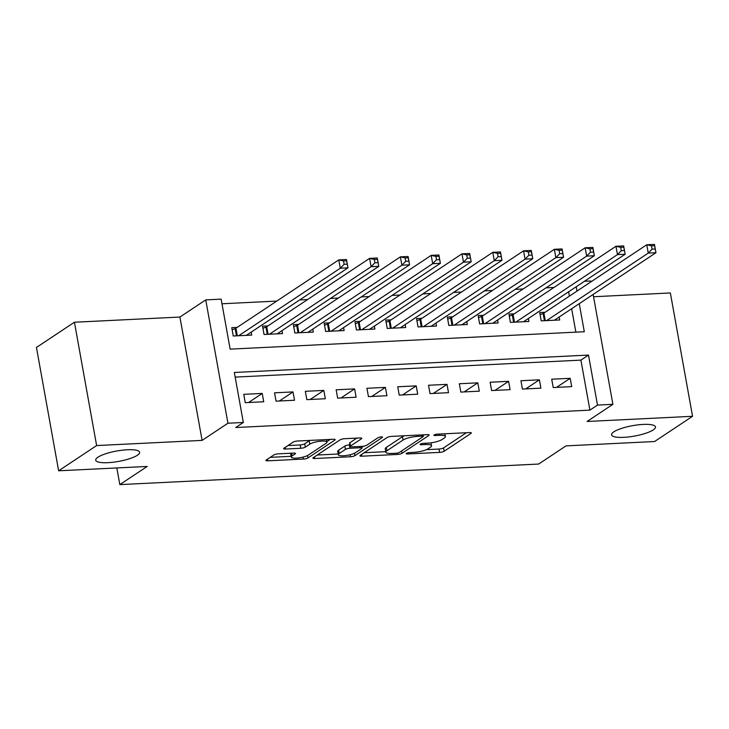 <?xml version="1.0" encoding="UTF-8"?>
<svg xmlns="http://www.w3.org/2000/svg" width="729" height="729" viewBox="0 0 729 729"><rect width="100%" height="100%" fill="white"/><g stroke="black" fill="none" stroke-linecap="round" stroke-linejoin="round"><path stroke-width="1.09" d="M406.445 453.365A2.397 0.565 169.8 0 0 406.199 453.693A2.397 0.565 169.8 0 0 407.511 453.957L439.633 452.381A3.426 0.811 169.8 0 0 444.143 451.242L470.989 433.409A3.426 0.811 169.8 0 0 471.335 432.953A3.426 0.811 169.8 0 0 469.458 432.57L437.345 434.147A2.397 0.565 169.8 0 0 434.183 434.94A2.397 0.565 169.8 0 0 433.937 435.259A2.397 0.565 169.8 0 0 435.249 435.532L439.414 435.331A10.953 2.597 169.8 0 1 445.419 436.562A10.953 2.597 169.8 0 1 444.307 438.02L442.075 439.505A10.953 2.597 169.8 0 1 427.631 443.15L423.467 443.36A2.397 0.565 169.8 0 0 420.314 444.152A2.397 0.565 169.8 0 0 420.068 444.471A2.397 0.565 169.8 0 0 421.38 444.745L425.545 444.544A10.953 2.597 169.8 0 1 431.541 445.774A10.953 2.597 169.8 0 1 430.438 447.232L428.205 448.718A10.953 2.597 169.8 0 1 413.762 452.363L409.598 452.572A2.397 0.565 169.8 0 0 406.445 453.365M137.38 455.251A22.307 5.285 169.8 0 0 139.631 452.262A22.307 5.285 169.8 0 0 122.208 450.203A22.307 5.285 169.8 0 0 97.959 457.183A22.307 5.285 169.8 0 0 95.709 460.172A22.307 5.285 169.8 0 0 113.132 462.232A22.307 5.285 169.8 0 0 137.38 455.251M653.23 429.91A22.307 5.285 169.8 0 0 655.48 426.93A22.307 5.285 169.8 0 0 638.057 424.861A22.307 5.285 169.8 0 0 613.809 431.85A22.307 5.285 169.8 0 0 611.567 434.83A22.307 5.285 169.8 0 0 628.981 436.899A22.307 5.285 169.8 0 0 653.23 429.91M278.296 453.839A3.426 0.811 169.8 0 0 273.776 454.978L266.249 459.981A3.426 0.811 169.8 0 0 265.903 460.436A3.426 0.811 169.8 0 0 267.78 460.819L303.446 459.07A3.426 0.811 169.8 0 0 307.966 457.93L334.811 440.097A3.426 0.811 169.8 0 0 335.149 439.642A3.426 0.811 169.8 0 0 333.281 439.259L297.605 441.009A3.426 0.811 169.8 0 0 293.094 442.148L283.991 448.189A3.426 0.811 169.8 0 0 283.654 448.645A3.426 0.811 169.8 0 0 285.522 449.037L300.795 448.28A3.426 0.811 169.8 0 0 305.305 447.141L309.816 444.143A9.149 2.169 169.8 0 1 319.767 441.282A9.149 2.169 169.8 0 1 326.911 442.129A9.149 2.169 169.8 0 1 325.991 443.35L308.321 455.087A9.149 2.169 169.8 0 1 298.371 457.958A9.149 2.169 169.8 0 1 291.226 457.11A9.149 2.169 169.8 0 1 292.147 455.889L295.09 453.93A3.426 0.811 169.8 0 0 295.436 453.474A3.426 0.811 169.8 0 0 293.559 453.092L278.296 453.839M58.639 470.797L36.45 347.46L74.431 322.236L96.629 445.565L58.639 470.797L147.185 466.451L119.829 484.612L538.676 464.045L566.023 445.875L654.569 441.528L692.55 416.295L587.073 421.48L612.898 404.322L597.498 405.078L589.907 410.126L235.74 427.522L243.331 422.474L227.94 423.23L205.742 299.892L221.142 299.136L230.136 349.136L584.303 331.741L579.254 303.665M96.629 445.565L202.106 440.389L227.94 423.23M360.263 455.361A3.426 0.811 169.8 0 0 359.916 455.816A3.426 0.811 169.8 0 0 361.794 456.199L397.46 454.449A3.426 0.811 169.8 0 0 401.98 453.31L428.825 435.477A3.426 0.811 169.8 0 0 429.162 435.022A3.426 0.811 169.8 0 0 427.294 434.639L391.619 436.389A3.426 0.811 169.8 0 0 387.108 437.528L360.263 455.361M350.458 456.764L314.782 458.514A3.426 0.811 169.8 0 1 312.905 458.131A3.426 0.811 169.8 0 1 313.251 457.666L340.097 439.842A3.426 0.811 169.8 0 1 344.617 438.703L359.88 437.947A3.426 0.811 169.8 0 1 361.757 438.339A3.426 0.811 169.8 0 1 361.411 438.794L350.521 446.02A3.426 0.811 169.8 0 0 350.175 446.485A3.426 0.811 169.8 0 0 352.052 446.868L362.185 446.367A3.426 0.811 169.8 0 0 366.696 445.228L378.032 437.701A2.397 0.565 169.8 0 1 380.629 436.953A2.397 0.565 169.8 0 1 382.506 437.172A2.397 0.565 169.8 0 1 382.26 437.491L354.968 455.625A3.426 0.811 169.8 0 1 350.458 456.764L350.093 454.75M692.55 416.295L670.361 292.958L593.543 296.739M237.144 327.403L231.749 327.667L233.253 336.005L251.733 335.094L251.195 332.132M267.944 325.89L262.549 326.155L264.053 334.493L282.524 333.581L281.995 330.62M298.735 324.378L293.35 324.642L294.844 332.98L313.324 332.069L312.796 329.107M329.535 322.865L324.141 323.129L325.644 331.467L344.124 330.556L343.587 327.594M360.336 321.352L354.941 321.617L356.445 329.955L374.916 329.043L374.387 326.082M391.127 319.84L385.741 320.104L387.236 328.442L405.716 327.531L405.187 324.569M421.927 318.327L416.532 318.591L418.036 326.929L436.516 326.018L435.978 323.056M452.718 316.814L447.333 317.079L448.836 325.416L467.307 324.505L466.779 321.544M483.518 315.302L478.133 315.566L479.627 323.904L498.107 322.993L497.579 320.031M514.319 313.789L508.924 314.053L510.428 322.391L528.908 321.48L528.37 318.518M553.22 387.546L571.7 386.634L570.196 378.305L551.716 379.208L553.22 387.546M522.42 389.058L540.9 388.147L539.405 379.818L520.925 380.72L522.42 389.058M491.628 390.571L510.1 389.66L508.605 381.331L490.125 382.233L491.628 390.571M460.828 392.084L479.308 391.172L477.805 382.843L459.325 383.746L460.828 392.084M430.028 393.596L448.508 392.685L447.014 384.356L428.534 385.258L430.028 393.596M399.237 395.109L417.708 394.198L416.213 385.869L397.733 386.771L399.237 395.109M368.437 396.622L386.917 395.71L385.413 387.381L366.933 388.284L368.437 396.622M337.636 398.134L356.117 397.223L354.622 388.894L336.142 389.796L337.636 398.134M306.845 399.647L325.316 398.736L323.822 390.407L305.342 391.309L306.845 399.647M276.045 401.16L294.525 400.248L293.022 391.92L274.551 392.822L276.045 401.16M589.907 410.126L580.904 360.126L235.175 377.103M262.23 393.432L243.75 394.334L245.245 402.672L263.725 401.761L262.23 393.432L248.562 402.508M553.949 287.463L546.021 287.855M523.158 288.976L515.23 289.367M492.357 290.488L484.43 290.88M461.566 292.001L453.629 292.393M430.766 293.514L422.838 293.905M399.966 295.026L392.038 295.418M369.175 296.539L361.238 296.931M338.374 298.052L330.447 298.443M307.574 299.564L299.646 299.956M276.783 301.077L221.981 303.774M575.874 332.16L571.654 308.713M569.395 296.147L568.611 291.791M545.11 312.276L539.724 312.541L541.228 320.878L559.699 319.967L559.17 317.006M116.831 467.936L119.829 484.612M202.106 440.389L179.917 317.051L74.431 322.236M179.917 317.051L205.742 299.892M584.421 281.294L590.709 280.984L590.873 281.886M597.498 405.078L588.503 355.078L234.337 372.473L243.331 422.474M593.133 294.452L612.898 404.322M576.994 291.108L576.211 286.743M580.904 360.126L588.503 355.078M570.196 378.305L556.528 387.381M539.405 379.818L525.737 388.894M508.605 381.331L494.936 390.407M477.805 382.843L464.136 391.92M447.014 384.356L433.345 393.432M416.213 385.869L402.545 394.945M385.413 387.381L371.744 396.458M354.622 388.894L340.953 397.97M323.822 390.407L310.153 399.483M293.022 391.92L279.353 400.996M426.392 449.665L439.031 449.046A3.426 0.811 169.8 0 0 443.551 447.907L466.414 432.716M423.039 435.596L424.251 434.785M364.236 452.718L385.741 451.661M396.221 453.228A2.397 0.565 169.8 0 0 399.383 452.427L422.948 436.78A2.397 0.565 169.8 0 0 423.194 436.461A2.397 0.565 169.8 0 0 421.881 436.188L417.498 436.407A10.953 2.597 169.8 0 0 403.046 440.052L386.944 450.75A10.953 2.597 169.8 0 0 385.841 452.217A10.953 2.597 169.8 0 0 391.837 453.447L396.221 453.228M404.267 435.769A10.953 2.597 169.8 0 0 402.444 436.717L403.046 440.052M385.841 452.217L385.24 448.882A10.953 2.597 169.8 0 1 386.343 447.415L402.444 436.717M338.165 454.003L317.233 455.033M356.836 438.102L349.92 442.694A3.426 0.811 169.8 0 0 349.583 443.15L350.175 446.485M363.489 446.23L361.821 447.333M339.222 453.529A9.149 2.169 169.8 0 0 338.302 454.75A9.149 2.169 169.8 0 0 345.455 455.598A9.149 2.169 169.8 0 0 355.397 452.736L361.63 448.599A3.426 0.811 169.8 0 0 361.967 448.144A3.426 0.811 169.8 0 0 360.09 447.752L349.966 448.253A3.426 0.811 169.8 0 0 345.455 449.392L339.222 453.529L338.63 450.194A9.149 2.169 169.8 0 0 337.7 451.415L338.302 454.75M338.63 450.194L344.853 446.057A3.426 0.811 169.8 0 1 349.364 444.918L349.893 444.89M290.789 453.219A9.149 2.169 169.8 0 0 290.625 453.775L291.226 457.11M309.925 440.407A9.149 2.169 169.8 0 0 309.214 440.817L309.816 444.143M287.973 445.547L300.193 444.954A3.426 0.811 169.8 0 0 304.704 443.806L309.214 440.817M326.829 441.665L330.237 439.405M270.222 457.338L291.081 456.318M554.313 320.231L655.963 252.717L648.263 253.1L646.76 244.762L543.898 313.087A3.49 0.829 -10.2 0 1 543.105 313.479L540.098 314.646M651.498 245.837L646.76 244.762L654.46 244.388L655.963 252.717L654.578 245.682L651.498 245.837L652.1 249.172L655.18 249.017M652.1 249.172L648.263 253.1L546.613 320.614M654.578 245.682L654.46 244.388M523.513 321.744L625.163 254.23L617.463 254.612L615.969 246.274L513.098 314.6A3.49 0.829 -10.2 0 1 512.314 314.992L509.307 316.158M620.698 247.35L615.969 246.274L623.659 245.901L625.163 254.23L623.778 247.195L620.698 247.35L621.299 250.685L624.379 250.53M621.299 250.685L617.463 254.612L515.813 322.127M623.778 247.195L623.659 245.901M492.722 323.257L594.363 255.742L586.663 256.125L585.168 247.787L482.306 316.113A3.49 0.829 -10.2 0 1 481.514 316.504L478.506 317.662M589.907 248.862L585.168 247.787L592.868 247.413L594.363 255.742L592.978 248.707L589.907 248.862L590.499 252.198L593.579 252.043M590.499 252.198L586.663 256.125L485.022 323.64M592.978 248.707L592.868 247.413M461.922 324.769L563.572 257.255L555.872 257.638L554.368 249.3L451.506 317.625A3.49 0.829 -10.2 0 1 450.713 318.017L447.706 319.174M559.107 250.375L554.368 249.3L562.068 248.926L563.572 257.255L562.187 250.22L559.107 250.375L559.708 253.71L562.788 253.555M559.708 253.71L555.872 257.638L454.222 325.152M562.187 250.22L562.068 248.926M431.121 326.282L532.771 258.768L525.071 259.15L523.577 250.812L420.706 319.138A3.49 0.829 -10.2 0 1 419.922 319.53L416.915 320.687M528.306 251.888L523.577 250.812L531.277 250.439L532.771 258.768L531.386 251.733L528.306 251.888L528.908 255.223L531.988 255.068M528.908 255.223L525.071 259.15L423.421 326.665M531.386 251.733L531.277 250.439M400.33 327.795L501.971 260.28L494.28 260.663L492.777 252.325L389.915 320.651A3.49 0.829 -10.2 0 1 389.122 321.042L386.115 322.2M497.515 253.4L492.777 252.325L500.477 251.952L501.971 260.28L500.595 253.245L497.515 253.4L498.107 256.736L501.188 256.581M498.107 256.736L494.28 260.663L392.63 328.178M500.595 253.245L500.477 251.952M369.53 329.308L471.18 261.793L463.48 262.176L461.976 253.838L359.115 322.163A3.49 0.829 -10.2 0 1 358.322 322.555L355.315 323.712M466.715 254.913L461.976 253.838L469.676 253.464L471.18 261.793L469.795 254.758L466.715 254.913L467.316 258.248L470.396 258.093M467.316 258.248L463.48 262.176L361.83 329.69M469.795 254.758L469.676 253.464M338.73 330.82L440.38 263.306L432.68 263.688L431.185 255.35L328.314 323.676A3.49 0.829 -10.2 0 1 327.531 324.068L324.523 325.225M435.915 256.426L431.185 255.35L438.885 254.977L440.38 263.306L438.995 256.271L435.915 256.426L436.516 259.761L439.596 259.606M436.516 259.761L432.68 263.688L331.03 331.203M438.995 256.271L438.885 254.977M307.939 332.333L409.58 264.818L401.889 265.201L400.385 256.863L297.523 325.189A3.49 0.829 -10.2 0 1 296.73 325.581L293.723 326.738M405.124 257.938L400.385 256.863L408.085 256.49L409.58 264.818L408.204 257.784L405.124 257.938L405.716 261.274L408.796 261.119M405.716 261.274L401.889 265.201L300.239 332.716M408.204 257.784L408.085 256.49M277.138 333.846L378.788 266.331L371.088 266.714L369.585 258.376L266.723 326.701A3.49 0.829 -10.2 0 1 265.939 327.093L262.932 328.25M374.323 259.451L369.585 258.376L377.285 258.002L378.788 266.331L377.403 259.296L374.323 259.451L374.925 262.786L378.005 262.631M374.925 262.786L371.088 266.714L269.438 334.228M377.403 259.296L377.285 258.002M246.338 335.358L347.988 267.844L340.288 268.226L338.794 259.888L235.932 328.214A3.49 0.829 -10.2 0 1 235.139 328.606L232.132 329.763M343.523 260.964L338.794 259.888L346.494 259.515L347.988 267.844L346.603 260.809L343.523 260.964L344.124 264.299L347.204 264.144M344.124 264.299L340.288 268.226L238.638 335.741M346.603 260.809L346.494 259.515M407.338 452.982L407.511 453.957M435.076 434.557L435.249 435.532M421.207 443.77L421.38 444.745M425.308 443.268L425.545 444.544M439.177 434.056L439.414 435.331M470.852 432.643L470.989 433.409M443.551 447.907L444.143 451.242M439.031 449.046L439.633 452.381M428.688 434.712L428.825 435.477M401.561 450.987L401.98 453.31M397.223 453.119L397.46 454.449M361.493 454.541L361.794 456.199M421.644 434.912L421.881 436.188M417.261 435.131L417.498 436.407M386.343 447.415L386.944 450.75M314.491 456.855L314.782 458.514M361.274 438.029L361.411 438.794M349.92 442.694L350.521 446.02M382.169 436.953L382.26 437.491M354.54 453.219L354.968 455.625M359.862 446.485L360.09 447.752M349.364 444.918L349.966 448.253M344.853 446.057L345.455 449.392M294.953 453.165L295.09 453.93M291.655 453.183L292.147 455.889M304.704 443.806L305.305 447.141M300.193 444.954L300.795 448.28M285.23 447.369L285.522 449.037M334.675 439.332L334.811 440.097M307.538 455.543L307.966 457.93M303.091 457.092L303.446 459.07M267.479 459.161L267.78 460.819M543.898 313.087L545.265 320.678M543.105 313.479L544.408 320.724M513.098 314.6L514.464 322.191M512.314 314.992L513.617 322.236M482.306 316.113L483.673 323.703M481.514 316.504L482.817 323.749M451.506 317.625L452.873 325.216M450.713 318.017L452.016 325.262M420.706 319.138L422.073 326.729M419.922 319.53L421.225 326.774M389.915 320.651L391.282 328.241M389.122 321.042L390.425 328.287M359.115 322.163L360.481 329.754M358.322 322.555L359.634 329.8M328.314 323.676L329.681 331.267M327.531 324.068L328.834 331.312M297.523 325.189L298.89 332.779M296.73 325.581L298.033 332.825M266.723 326.701L268.09 334.292M265.939 327.093L267.242 334.338M235.932 328.214L237.289 335.805M235.139 328.606L236.442 335.85M431.012 442.831L431.541 445.774M444.918 433.773L445.419 436.562M422.902 434.858L423.194 436.461M361.657 446.394L361.967 448.144M326.455 439.596L326.911 442.129"/></g></svg>
